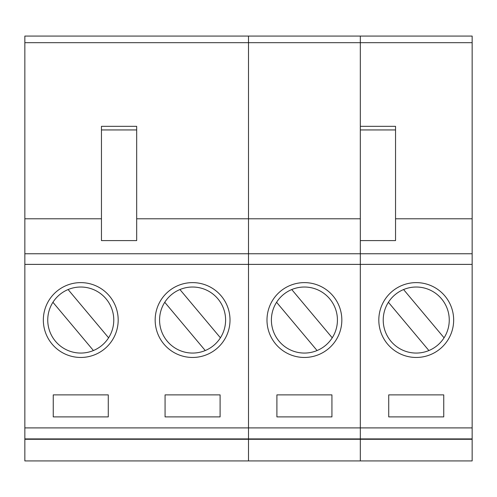 <?xml version="1.0" encoding="UTF-8"?>
<svg xmlns="http://www.w3.org/2000/svg" width="497" height="497" viewBox="0 0 497 497"><rect width="100%" height="100%" fill="white"/><g stroke="black" fill="none" stroke-linecap="round" stroke-linejoin="round"><path stroke-width="0.75" d="M205.249 350.54A33.019 33.019 0 0 1 164.755 302.282L205.249 350.54A33.019 33.019 0 0 0 220.419 337.805L179.926 289.546A33.019 33.019 0 0 0 164.755 302.282M179.926 289.546A33.019 33.019 0 0 1 220.419 337.805M93.424 350.54A33.019 33.019 0 0 1 52.931 302.282L93.424 350.54A33.019 33.019 0 0 0 108.594 337.805L68.101 289.546A33.019 33.019 0 0 0 52.931 302.282M68.101 289.546A33.019 33.019 0 0 1 108.594 337.805M192.587 282.619A37.424 37.424 0 0 0 155.163 320.043A37.424 37.424 0 0 0 192.587 357.461A37.424 37.424 0 0 0 230.012 320.043A37.424 37.424 0 0 0 192.587 282.619M80.763 282.619A37.424 37.424 0 0 0 43.338 320.043A37.424 37.424 0 0 0 80.763 357.461A37.424 37.424 0 0 0 118.187 320.043A37.424 37.424 0 0 0 80.763 282.619M472.15 42.68L472.15 264.385L360.325 264.385L360.325 36.076L472.15 36.076L472.15 42.68L248.5 42.68L248.5 36.076L248.5 42.68L24.85 42.68L24.85 36.076L360.325 36.076L360.325 126.331L395.544 126.331L395.544 240.598L360.325 240.598L360.325 439.273L248.5 439.273L248.5 460.924L248.5 439.273L24.85 439.273L24.85 427.905L248.5 427.905L248.5 439.273L248.5 438.913L24.85 438.913M472.15 264.385L472.15 439.273L360.325 439.273L360.325 460.924L24.85 460.924L24.85 439.273M360.325 218.786L248.5 218.786L248.5 42.68L248.5 264.385L24.85 264.385L24.85 427.905M24.85 264.385L24.85 253.756L472.15 253.756M24.85 42.68L24.85 253.756M472.15 439.273L472.15 460.924L360.325 460.924L360.325 264.385L248.5 264.385L248.5 218.786L136.675 218.786M101.456 218.786L24.85 218.786M101.456 129.941L101.456 240.598L136.675 240.598L136.675 126.331L101.456 126.331L101.456 129.941L136.675 129.941M165.072 416.896L220.103 416.896L220.103 394.885L165.072 394.885L165.072 416.896M53.247 416.896L108.278 416.896L108.278 394.885L53.247 394.885L53.247 416.896M472.15 438.913L248.5 438.913L248.5 264.385L248.5 427.905L472.15 427.905M317.074 350.54A33.019 33.019 0 0 1 276.58 302.282L317.074 350.54A33.019 33.019 0 0 0 332.244 337.805L291.751 289.546A33.019 33.019 0 0 0 276.58 302.282M291.751 289.546A33.019 33.019 0 0 1 332.244 337.805M304.412 282.619A37.424 37.424 0 0 0 266.988 320.043A37.424 37.424 0 0 0 304.412 357.461A37.424 37.424 0 0 0 341.837 320.043A37.424 37.424 0 0 0 304.412 282.619M276.897 416.896L331.928 416.896L331.928 394.885L276.897 394.885L276.897 416.896M428.899 350.54A33.019 33.019 0 0 1 388.406 302.282L428.899 350.54A33.019 33.019 0 0 0 444.069 337.805L403.576 289.546A33.019 33.019 0 0 0 388.406 302.282M403.576 289.546A33.019 33.019 0 0 1 444.069 337.805M416.237 282.619A37.424 37.424 0 0 0 378.813 320.043A37.424 37.424 0 0 0 416.237 357.461A37.424 37.424 0 0 0 453.662 320.043A37.424 37.424 0 0 0 416.237 282.619M472.15 218.786L395.544 218.786M388.722 416.896L443.753 416.896L443.753 394.885L388.722 394.885L388.722 416.896M395.544 129.941L360.325 129.941"/></g></svg>
